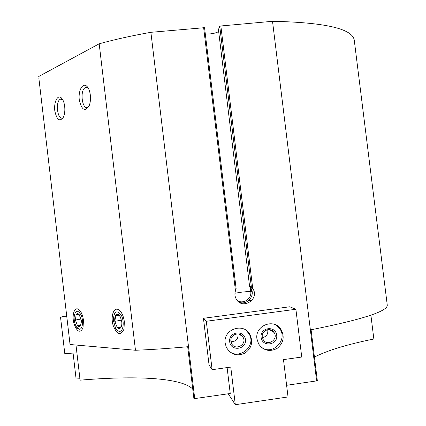 <?xml version="1.0" encoding="UTF-8"?>
<svg xmlns="http://www.w3.org/2000/svg" width="426" height="426" viewBox="0 0 426 426"><rect width="100%" height="100%" fill="white"/><g stroke="black" fill="none" stroke-linecap="round" stroke-linejoin="round"><path stroke-width="0.64" d="M387.223 304.776L387.277 305.224C387.378 311.406 361.978 319.591 311.087 329.777L317.343 380.785L286.618 385.301M227.111 367.579L230.237 393.491L193.91 398.709L187.69 346.737C168.547 348.468 151.145 349.639 135.473 350.257L70.056 344.512L38.857 78.144M75.982 345.028L80.093 380.168C135.282 375.498 181.327 377.58 192.754 389.076M314.436 357.052C327.663 350.358 347.472 344.341 373.852 339.005L370.897 315.155M316.635 380.945L272.523 21.3L220.854 25.975L219.736 26.337L218.442 29.559M236.169 288.988L204.549 27.674L236.169 288.988L235.471 290.788C234.524 293.7 234.795 296.48 236.292 299.132C242.49 310.416 260.148 298.983 252.73 288.54L251.367 286.991L219.736 26.337M204.549 27.674L150.884 32.312C131.772 35.704 114.535 39.533 99.178 43.798L38.729 76.483M194.735 398.645L150.884 32.312M206.296 321.273L212.116 369.699L209.049 364.901L203.452 318.307L289.755 306.779L295.894 309.265L206.296 321.273L203.452 318.307M234.944 293.242L240.796 292.279C245.829 291.656 249.146 291.437 250.765 291.618L251.894 291.847L250.509 287.555L252.591 288.343M251.367 286.991L249.593 286.336L250.509 287.555M205.327 34.096C211.035 34.144 215.481 33.297 218.676 31.567M354.341 40.8L354.235 39.975C352.132 28.654 324.894 22.429 272.523 21.3M124.355 321.678L123.987 329.165C120.617 336.066 116.985 334.772 113.098 325.283C110.515 316.55 113.588 307.077 118.332 309.574C121.415 311.481 123.423 315.517 124.355 321.678M83.475 320.304L82.99 328.031C80.003 333.494 76.962 331.913 73.874 323.297C71.802 315.442 74.236 307.13 78.128 309.1C80.823 310.756 82.607 314.495 83.475 320.304M64.677 106.362C65.098 110.414 64.725 113.907 63.565 116.841C59.901 122.235 56.993 120.318 54.842 111.09C53.665 102.762 57.286 94.668 61.024 97.602C62.883 99.146 64.102 102.07 64.677 106.362M90.323 95.009C90.743 99.034 90.376 102.586 89.21 105.669C85.099 112.033 81.808 110.243 79.337 100.296C78.027 91.27 82.356 82.484 86.563 86.015C88.491 87.708 89.742 90.706 90.323 95.009M135.473 350.257L99.178 43.798M70.056 344.512L69.885 343.628M239.023 302.093C247.288 305.969 256.053 294.989 250.579 287.662M88.704 106.782L88.012 107.277C82.223 110.792 79.454 90.179 85.365 87.628L88.288 88.155M63.234 117.544L62.787 117.848C57.601 121.005 55.034 101.479 60.327 99.226L62.638 99.524M66.733 316.651L60.535 317.168L64.789 353.607L76.898 352.856M60.535 317.168L66.616 315.655M79.934 378.773L76.1 378.954L73.075 353.095M212.116 369.699L230.764 367.063L235.306 404.7L288.035 396.947L283.482 359.613L301.741 357.036L295.894 309.265M252.235 300.09L248.757 300.548M235.306 404.7L228.267 393.778M256.947 338.899L258.609 343.947C263.524 350.667 269.695 352.148 277.124 348.383C283.562 343.052 284.84 336.71 280.958 329.362C273.998 317.924 254.684 325.533 256.947 338.899M225.194 343.271L226.307 347.249C230.626 354.443 236.691 356.498 244.508 353.404C251.457 348.644 253.31 342.403 250.067 334.676C243.805 322.024 222.83 329.207 225.194 343.271M230.977 341.721C236.057 341.62 238.406 339.011 238.012 333.893M230.919 341.332L231.52 343.388C234.96 351.248 247.373 344.655 243.092 337.27C240.131 330.97 229.752 334.421 230.919 341.332M229.667 341.7C230.823 351.839 246.739 349.618 245.429 339.533C244.295 329.426 228.379 331.582 229.667 341.7M228.144 350.193C238.145 361.227 256.931 346.519 249.066 333.904L246.042 330.251M262.405 337.664C266.575 336.636 268.337 333.973 267.693 329.681M262.294 337.019L263.167 339.586C267.272 347.041 278.934 339.41 274.056 332.482C270.734 326.779 261.175 330.454 262.294 337.019M261.111 337.376C262.262 347.467 278.034 345.268 276.719 335.23C275.585 325.171 259.817 327.306 261.111 337.376M261.266 347.238C272.39 356.045 288.248 339.964 279.706 328.638L275.989 325.006M120.728 327.7C121.666 326.364 122.017 324.383 121.777 321.752L120.409 317.003L119.275 315.362C117.959 314.079 116.799 314.053 115.797 315.288C114.86 316.678 114.53 318.701 114.802 321.358L117.246 327.541C118.545 328.851 119.711 328.904 120.728 327.7L117.246 327.541L114.802 321.358L115.797 315.288L119.275 315.362L120.547 317.471M119.424 331.359C123.513 331.79 124.61 320.911 121.048 314.846C116.389 309.542 113.833 311.433 113.38 320.517L115.531 328.057C116.724 330.129 118.023 331.231 119.424 331.359M121.09 326.811L117.246 327.541M121.511 320.112L114.802 321.358M80.455 325.858L81.377 321.944L81.281 320.235L79.124 314.51C78.001 313.328 77.021 313.307 76.179 314.447L75.381 320.038L77.505 325.725C78.618 326.928 79.598 326.971 80.455 325.858L77.505 325.725L75.381 320.038L76.179 314.447L79.124 314.51L79.795 315.554M79.38 329.229C82.639 329.575 83.677 320.581 81.004 314.809C77.447 309.303 75.146 310.144 74.113 317.338C74.119 321.183 74.955 324.458 76.616 327.152L79.38 329.229M80.743 325.134L77.505 325.725M81.084 319.021L75.381 320.038M252.73 288.54L220.854 25.975M235.471 290.788L203.623 27.536M249.593 286.336L218.431 29.495M237.399 300.644C243.395 304.462 251.926 298.685 250.765 291.618L250.222 287.156M249.588 286.341L218.426 29.532M387.277 305.224L354.235 39.975M88.139 88.028L86.563 86.015M85.365 87.628L87.564 87.649M62.617 99.508L61.024 97.602M60.327 99.226L62.159 99.226M79.939 310.708L78.128 309.1M120.191 311.305L118.332 309.574M239.439 334.186L243.092 337.27M249.066 333.904L250.067 334.676M269.536 329.644L274.056 332.482M279.706 328.638L280.958 329.362M120.579 317.455L120.409 317.003M115.531 328.057L116.09 329.415M79.811 315.544L79.641 315.197M76.616 327.152L77.362 328.638"/></g></svg>
